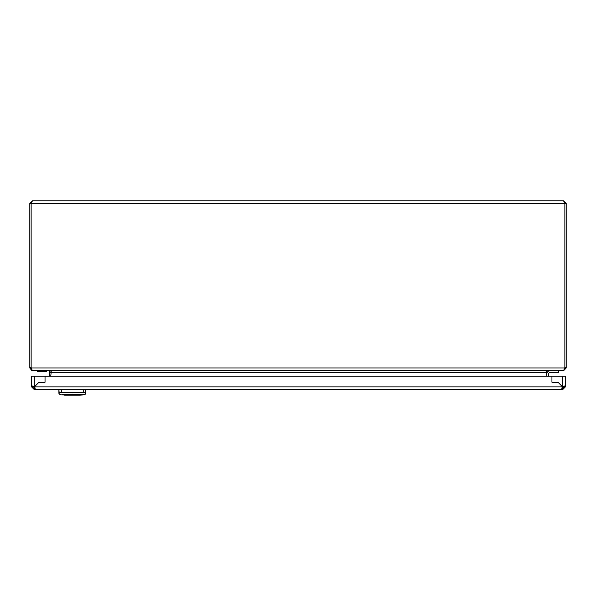 <?xml version="1.0" encoding="UTF-8"?>
<svg xmlns="http://www.w3.org/2000/svg" width="596" height="596" viewBox="0 0 596 596"><rect width="100%" height="100%" fill="white"/><g stroke="black" fill="none" stroke-linecap="round" stroke-linejoin="round"><path stroke-width="0.89" d="M82.255 394.574C83.894 394.604 83.894 394.604 82.255 394.574C83.894 394.604 83.894 394.604 82.255 394.574C83.894 394.604 83.894 394.604 82.255 394.574C83.894 394.604 83.894 394.604 82.255 394.574L62.364 394.574C60.725 394.604 60.725 394.604 62.364 394.574L82.255 394.574L61.366 394.835L59.138 394.15L59.138 392.846L61.395 392.6L83.224 392.6L85.481 392.846L85.72 393.882M85.481 394.15L82.047 394.835M65.113 394.492L64.13 394.515M64.055 394.522L62.766 394.559M85.72 389.598L85.72 393.33M58.9 393.33L58.9 392.585L60.747 392.354L83.216 392.399L85.481 392.846M32.974 386.916L31.633 386.916L31.633 376.188L551.941 376.188L551.941 382.222L551.941 376.188L565.351 376.188L565.351 386.916L562.669 389.598L561.775 388.808L562.222 386.916A2.235 2.235 0 0 1 562.43 386.67L557.975 382.222L551.941 382.222L557.975 382.222L562.43 386.67A2.235 2.235 0 0 1 562.669 386.469L564.568 386.022L565.351 386.469L564.01 386.469L562.222 388.257L562.222 389.598L34.762 389.598L35.209 388.808L34.762 386.916A2.235 2.235 0 0 0 34.315 386.469L32.415 386.022L31.633 386.469L32.974 386.469L34.762 388.257L34.762 389.598L34.315 389.598L34.315 388.257M34.762 386.916L562.222 386.916L562.222 388.205A2.235 2.235 0 0 0 563.995 386.29L563.868 386.089M565.351 386.916L564.01 386.916M45.043 376.188L45.043 382.222L39.008 382.222L34.553 386.67L39.008 382.222L45.043 382.222L45.043 376.188M33.115 386.089L32.974 386.469M34.315 376.188L34.315 386.469L33.607 386.201M562.669 389.598L562.669 388.257M562.222 388.205A2.235 2.235 0 0 1 562.05 388.234L561.842 388.108M31.633 386.916L34.315 389.598M72.31 394.142C87.143 394.373 87.143 394.373 72.31 394.142C57.477 394.373 57.477 394.373 72.31 394.142L72.31 394.403M83.216 389.598L83.224 392.6M59.138 392.846L58.9 389.598L58.9 392.302M550.294 370.645A3.576 3.576 0 0 0 546.755 374.713L546.964 376.188L546.755 374.713M548.767 376.188L548.529 374.467A1.788 1.788 0 0 1 550.294 372.433L558.377 372.433L558.377 370.645M548.506 374.221A1.788 1.788 0 0 1 550.294 372.433M556.143 372.627L551.673 372.627L556.143 372.433M546.085 371.986L546.413 371.107L547.426 370.645L563.518 370.645L564.837 367.963A4.47 4.47 0 0 0 564.859 367.516L564.859 336.002M564.859 203.415L563.518 200.785L32.482 200.785L31.141 203.467L29.8 203.467L29.8 367.963L31.141 367.963L31.141 203.467L31.141 367.516A4.47 4.47 0 0 0 31.163 367.963L31.215 368.402M564.859 342.707L564.859 367.963L566.2 367.963L566.2 367.516L564.859 367.516L564.859 203.467L31.141 203.415M563.518 200.785L566.2 203.467L566.2 367.516M29.8 203.467L32.482 200.785M564.784 368.402L564.859 367.963M563.667 370.637L566.2 367.963M29.8 367.963L31.789 370.548L32.482 370.645M31.141 367.963L31.223 368.425M49.334 376.188L49.9 372.172L51.226 372.358L50.69 376.188M51.07 372.172L51.256 371.107L49.721 370.988M49.587 371.107L49.9 372.172M51.107 371.107L51.226 372.358M49.729 372.172L49.185 376.188L49.878 372.358M547.396 370.645L546.085 371.107L546.845 376.188M49.803 371.45L49.759 371.986M563.481 370.645L32.415 370.645L31.163 367.963L564.837 367.963M546.167 371.055L546.271 372.172L51.249 372.172M46.562 370.645L46.562 371.539L37.623 371.539L37.623 370.645M562.669 376.188L562.669 386.469M83.254 394.835L79.998 395.215L61.366 394.835M61.395 392.6L61.403 389.598M29.8 367.516L31.141 367.516M564.859 203.467L566.2 203.467M64.621 395.215L79.953 395.215L79.506 394.768M65.113 394.768L64.666 395.215"/></g></svg>
